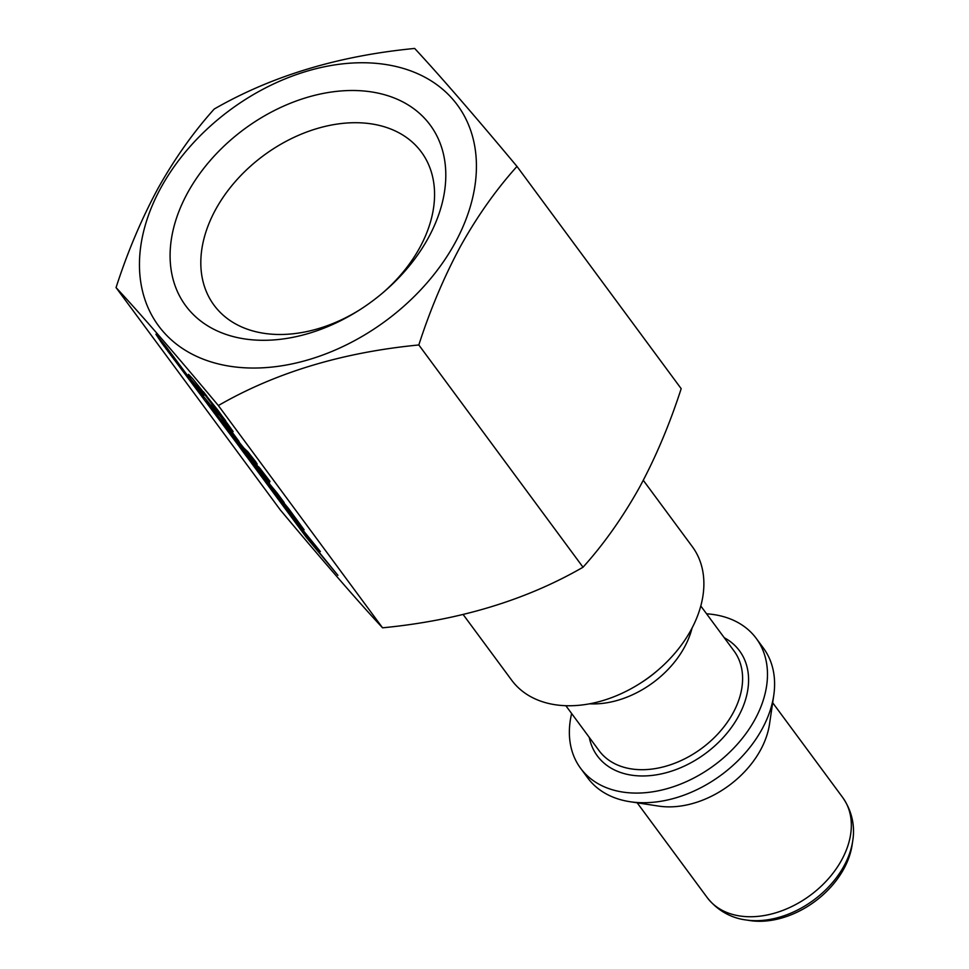 <?xml version="1.0" encoding="UTF-8"?>
<svg xmlns="http://www.w3.org/2000/svg" width="969" height="969" viewBox="0 0 969 969"><rect width="100%" height="100%" fill="white"/><g stroke="black" fill="none" stroke-linecap="round" stroke-linejoin="round"><path stroke-width="1.45" d="M516.986 166.414L681.183 388.678C669.543 424.616 655.589 457.622 639.31 487.71C622.473 517.773 603.711 544.275 583.023 567.228C525.852 600.211 459.027 620.402 382.561 627.815C358.021 601.422 323.925 562.105 280.247 509.851L116.05 287.587C140.59 313.968 174.686 353.297 218.352 405.551C275.523 372.581 342.348 352.377 418.826 344.964C430.248 309.511 444.214 276.504 460.699 245.944C477.269 216.244 496.031 189.742 516.986 166.414C473.49 114.366 439.381 75.037 414.671 48.45C338.544 55.766 271.72 75.957 214.21 109.037C193.267 132.353 174.505 158.868 157.923 188.555C141.438 219.115 127.484 252.122 116.05 287.587M217.068 410.432L217.674 409.96L233.141 431.58L205.985 396.188L202.63 392.457L203.708 395.425L202.315 394.383L190.857 380.95L218.461 414.647L211.484 405.199L218.352 413.472L239.064 441.513L205.937 401.36L243.97 448.138L247.967 451.917L255.731 461.765L257.197 464.078L252.509 458.616L247.398 451.239M258.747 466.876L269.988 481.399L259.716 467.991M643.283 480.297L692.363 546.722A112.319 79.228 143.5 0 1 690.849 630.298A112.319 79.228 143.5 0 1 657.878 670.209A112.319 79.228 143.5 0 1 639.843 683.533A112.319 79.228 143.5 0 1 511.68 680.202L463.134 614.503M706.583 613.813A109.231 77.035 143.5 0 1 756.28 638.45L763.39 648.079A109.231 77.035 143.5 0 1 773.746 695.451A109.231 77.035 143.5 0 1 761.913 729.354A109.231 77.035 143.5 0 1 629.923 801.702A109.231 77.035 143.5 0 1 587.686 777.877L580.576 768.247A109.231 77.035 143.5 0 1 571.637 713.511M756.28 638.45A109.231 77.035 143.5 0 1 754.803 719.725A109.231 77.035 143.5 0 1 666.878 788.73A109.231 77.035 143.5 0 1 580.576 768.247M773.746 695.451L769.507 724.158A84.218 59.4 143.5 0 1 760.386 750.297A84.218 59.4 143.5 0 1 658.605 806.087L629.923 801.702M843.708 869.084A77.702 54.797 143.5 0 1 749.812 920.55L745.791 919.932A81.202 57.28 143.5 0 0 843.914 866.141A81.202 57.28 143.5 0 0 852.708 840.947L852.114 844.968A77.702 54.797 143.5 0 1 843.708 869.084M360.141 309.571A128.877 90.904 143.5 0 1 214.028 305.174A128.877 90.904 143.5 0 1 215.772 209.28A128.877 90.904 143.5 0 1 319.516 127.847A128.877 90.904 143.5 0 1 421.345 152.012A128.877 90.904 143.5 0 1 419.613 247.907A128.877 90.904 143.5 0 1 382.622 292.965M187.732 192.613A152.012 107.22 143.5 0 1 375.451 92.6A152.012 107.22 143.5 0 1 428.165 238.18A152.012 107.22 143.5 0 1 383.542 292.19A152.012 107.22 143.5 0 1 359.124 310.225A152.012 107.22 143.5 0 1 204.265 323.598A152.012 107.22 143.5 0 1 187.732 192.613M454.873 243.243A185.794 131.045 143.5 0 1 225.438 365.47A185.794 131.045 143.5 0 1 161.011 187.55A185.794 131.045 143.5 0 1 390.446 65.323A185.794 131.045 143.5 0 1 454.873 243.243M282.488 503.032L270.169 487.419L294.297 517.373L282.875 502.705L283.154 502.039M242.686 447.363L228.914 430.418L243.074 447.048M583.023 567.228L418.826 344.964M382.561 627.815L218.352 405.551M289.319 512.54L275.353 495.341L282.294 504.728L320.376 551.579L295.133 521.249L303.14 532.09L299.663 528.262L337.915 575.32L306.41 537.444L247.713 457.986A41.558 1.623 51.3 0 1 243.703 452.68L238.41 445.425A23.353 0.908 51.3 0 1 238.217 445.146L161.375 342.457L155.912 334.22L166.038 346.563L187.126 374.942L189.633 377.68L190.675 376.953M160.382 341.027L161.048 340.494M161.375 342.457L162.15 341.827M162.441 343.959L163.313 343.256L167.637 349.203M163.579 345.545L164.451 344.843M164.173 346.369L165.045 345.667M166.038 348.937L166.91 348.234M168.012 351.626L168.812 350.984M169.393 353.479L170.12 352.898M170.823 355.381L171.501 354.836M172.288 357.319L172.918 356.81M173.778 359.293L174.396 358.809M181.736 369.577L182.342 369.092M183.407 371.684L184.025 371.188M185.079 373.804L185.745 373.271M186.775 375.911L187.477 375.354M188.483 378.031L189.294 377.377M190.19 380.139L191.075 379.436L191.692 380.272M189.658 377.692L191.075 379.436M229.786 431.835L232.463 435.456M239.827 447.412L240.494 446.879M240.712 448.623L241.463 448.017M241.753 450.052L242.601 449.362M243.703 452.68L244.588 451.978A41.558 1.623 -128.7 0 0 247.301 455.587M242.977 449.81L244.588 451.978M269.709 485.881L270.593 487.08M294.285 519.142L295.581 520.898M282.984 505.043L283.869 504.34L286 506.944M283.118 503.408L283.869 504.34M283.965 506.242L284.85 505.539M284.983 507.465L285.855 506.763M286.012 508.713L286.836 508.059M287.115 510.021L287.866 509.428M288.084 511.135L288.75 510.602M288.883 512.056L289.501 511.559M256.143 468.766L256.628 468.378L277.061 492.942L284.159 502.548L249.36 460.13L257.766 471.515L288.677 508.677L304.096 529.801L289.888 512.056M294.455 518.524L295.339 517.821L296.635 519.445M295.46 519.772L296.332 519.069M296.32 520.837L297.168 520.159M297.204 521.928L298.004 521.298M298.101 523.03L298.84 522.436M298.997 524.108L299.675 523.563M259.341 468.293L231.615 436.123L262.793 473.611L269.552 482.78L246.986 455.842L247.604 455.357L247.422 456.605L256.615 468.366M231.615 436.123L232.499 435.42L233.214 436.244M242.819 447.254L246.005 450.9M258.457 467.119L244.37 448.586M246.986 451.566L244.333 448.623M218.788 414.381L220.896 416.924M190.857 380.95L191.729 380.248L202.727 393.172M194.066 384.838L194.939 384.136M197.179 388.557L198.064 387.854M198.597 390.216L199.481 389.514M199.808 391.609L200.68 390.907M200.813 392.748L201.697 392.045M201.649 393.668L202.533 392.966M202.315 394.383L203.03 393.802M202.497 392.397L203.442 391.718M202.63 392.457L203.478 391.767M202.86 392.651L203.672 392.009M203.224 393.002L203.975 392.384M203.708 393.523L204.423 392.942M204.338 394.238L205.016 393.693M205.125 395.17L205.779 394.649M205.985 396.188L206.603 395.679M217.952 411.643L218.57 411.147M218.4 412.261L219.03 411.752M219.648 414.017L220.314 413.472M220.775 415.616L221.489 415.047M221.756 417.058L222.531 416.44M222.591 418.305L223.403 417.639M223.245 419.323L224.118 418.62L225.498 420.51M223.706 420.098L224.578 419.395M189.694 377.353L188.531 374.349L192.843 378.903L217.674 409.948M189.476 376.893L190.578 376.65M229.399 432.15L212.32 410.008L229.399 432.15L229.895 431.75M282.136 502.536L282.996 501.845M281.652 501.869L282.463 501.215M657.878 670.209L656.219 671.626A90.48 63.821 143.5 0 1 641.684 682.358L639.843 683.533M692.06 628.045A83.891 59.17 143.5 0 1 684.271 647.571A83.891 59.17 143.5 0 1 589.503 703.809M700.793 605.988L734.005 650.938A83.891 59.17 143.5 0 1 732.867 713.354A83.891 59.17 143.5 0 1 665.34 766.358A83.891 59.17 143.5 0 1 599.048 750.624L565.848 705.686M724.218 637.699A88.397 62.343 143.5 0 1 738.33 716.6A88.397 62.343 143.5 0 1 654.39 775.127A88.397 62.343 143.5 0 1 589.273 737.397M772.668 702.719L842.703 797.511A84.218 59.4 143.5 0 1 841.564 860.181A84.218 59.4 143.5 0 1 773.759 913.392A84.218 59.4 143.5 0 1 707.213 897.597L707.213 897.597C720.185 914.07 736.367 918.733 745.791 919.932M842.703 797.511C854.634 814.747 854.331 831.584 852.708 840.947M707.213 897.597L637.19 802.816"/></g></svg>
